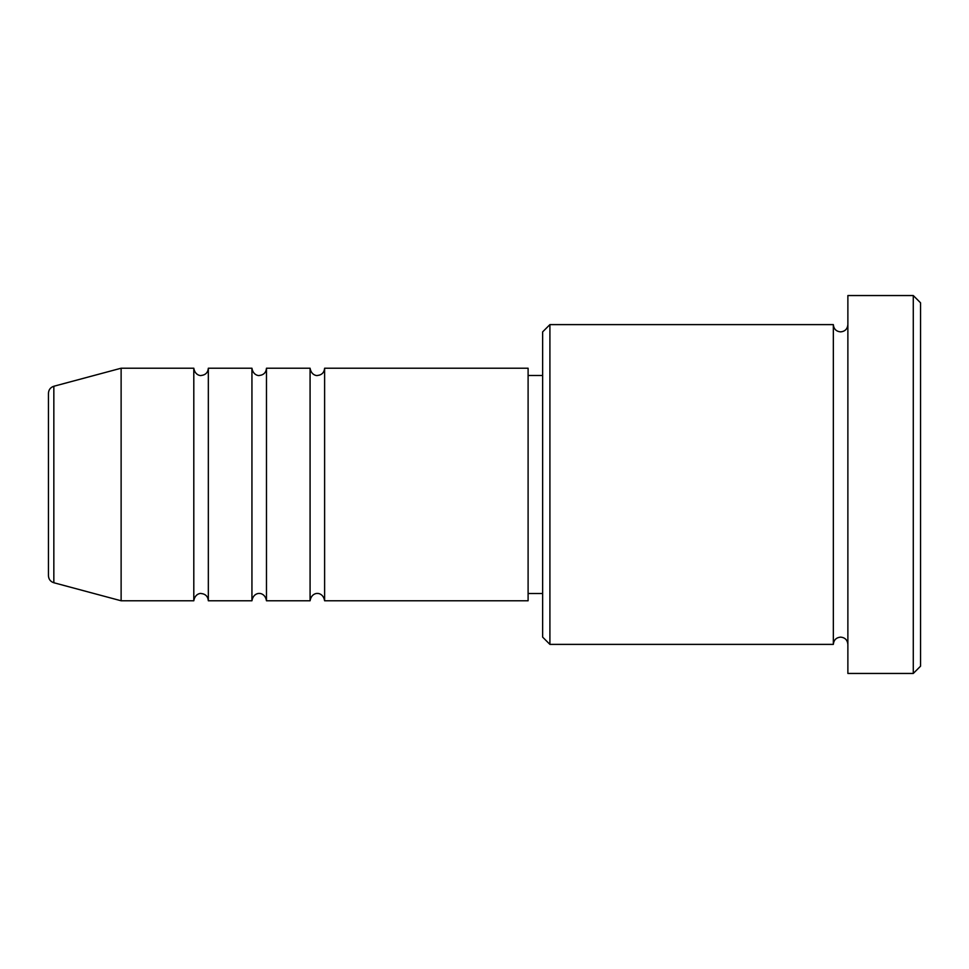 <?xml version="1.0" encoding="UTF-8"?>
<svg xmlns="http://www.w3.org/2000/svg" width="969" height="969" viewBox="0 0 969 969"><rect width="100%" height="100%" fill="white"/><g stroke="black" fill="none" stroke-linecap="round" stroke-linejoin="round"><path stroke-width="1.45" d="M48.45 575.731L48.45 393.269C48.668 389.72 50.461 387.382 53.84 386.256L53.84 582.744C50.461 581.618 48.668 579.28 48.45 575.731M324.615 368.22L324.615 600.78L528.105 600.78L528.105 368.22L324.615 368.22C324.179 372.629 321.756 375.051 317.347 375.487C317.662 375.778 311.352 375.851 310.08 368.22L310.08 600.78L266.475 600.78L266.475 368.22L310.08 368.22M251.94 368.22L251.94 600.78L208.335 600.78L208.335 368.22L251.94 368.22C253.212 375.851 259.522 375.778 259.207 375.487C263.616 375.051 266.039 372.629 266.475 368.22M193.8 368.22L193.8 600.78L121.125 600.78L121.125 368.22L193.8 368.22C195.072 375.851 201.382 375.778 201.067 375.487C205.476 375.051 207.899 372.629 208.335 368.22M549.908 644.385L542.64 637.117L542.64 331.882L549.908 324.615L549.908 644.385L833.34 644.385L833.34 324.615C833.776 329.024 836.199 331.446 840.607 331.882C845.016 331.446 847.439 329.024 847.875 324.615M913.282 295.545L920.55 302.812L920.55 666.188L913.282 673.455L913.282 295.545L847.875 295.545L847.875 673.455L913.282 673.455M528.105 593.512L542.64 593.512M53.84 582.744L121.125 600.78M53.84 386.256L121.125 368.22M549.908 324.615L833.34 324.615M528.105 375.487L542.64 375.487M847.875 644.385C847.439 639.976 845.016 637.554 840.607 637.117C836.199 637.554 833.776 639.976 833.34 644.385M208.335 600.78C207.899 596.371 205.476 593.949 201.067 593.512C201.382 593.222 195.072 593.149 193.8 600.78M266.475 600.78C265.203 593.149 258.893 593.222 259.207 593.512C259.522 593.222 253.212 593.149 251.94 600.78M324.615 600.78C323.343 593.149 317.033 593.222 317.347 593.512C317.662 593.222 311.352 593.149 310.08 600.78"/></g></svg>
